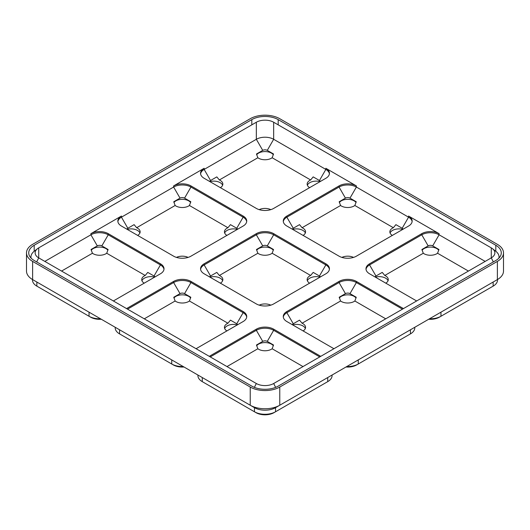 <?xml version="1.0" encoding="UTF-8"?>
<svg xmlns="http://www.w3.org/2000/svg" width="530" height="530" viewBox="0 0 530 530"><rect width="100%" height="100%" fill="white"/><g stroke="black" fill="none" stroke-linecap="round" stroke-linejoin="round"><path stroke-width="0.79" d="M163.975 269.359A12.256 7.075 0 0 0 160.431 264.927L108.239 234.797A12.256 7.075 0 0 0 90.908 234.797L90.908 233.657L121.436 216.035A12.256 7.075 0 0 0 117.845 221.036A12.256 7.075 0 0 0 121.436 226.045L173.621 256.175A12.256 7.075 180 0 0 190.952 256.175L243.137 226.045A12.256 7.075 0 0 0 246.728 221.036A12.256 7.075 0 0 0 243.137 216.035L190.952 185.904A12.256 7.075 180 0 0 173.621 185.904L204.149 168.282A12.256 7.075 0 0 0 200.559 173.284A12.256 7.075 0 0 0 204.149 178.292L256.334 208.416A12.256 7.075 180 0 0 273.666 208.416L325.851 178.292A12.256 7.075 0 0 0 329.441 173.284A12.256 7.075 0 0 0 325.851 168.282L356.379 185.904A12.256 7.075 180 0 0 339.048 185.904L286.863 216.035A12.256 7.075 0 0 0 283.272 221.036A12.256 7.075 0 0 0 286.863 226.045L339.048 256.175A12.256 7.075 180 0 0 356.379 256.175L408.564 226.045A12.256 7.075 0 0 0 412.154 221.036A12.256 7.075 0 0 0 408.564 216.035L439.092 233.657A12.256 7.075 180 0 0 421.761 233.657L369.569 263.788A12.256 7.075 0 0 0 365.985 268.796A12.256 7.075 0 0 0 369.569 273.798L416.64 300.967M90.908 233.657A12.256 7.075 180 0 1 108.239 233.657L160.431 263.788A12.256 7.075 0 0 1 164.015 268.796A12.256 7.075 0 0 1 160.431 273.798L113.36 300.967M126.557 308.586L173.621 281.417A12.256 7.075 180 0 1 190.952 281.417L243.137 311.541A12.256 7.075 0 0 1 246.728 316.549A12.256 7.075 0 0 1 243.137 321.551L196.073 348.72M209.27 356.339L256.334 329.17A12.256 7.075 180 0 1 273.666 329.17L320.729 356.339M402.462 309.156L356.379 282.55A12.256 7.075 0 0 0 339.048 282.55L286.863 312.68L286.863 311.541A12.256 7.075 0 0 0 283.272 316.549A12.256 7.075 0 0 0 286.863 321.551L333.926 348.72M286.863 311.541L339.048 281.417A12.256 7.075 180 0 1 356.379 281.417L403.443 308.586M204.149 263.788A12.256 7.075 0 0 0 200.559 268.796A12.256 7.075 0 0 0 204.149 273.798L256.334 303.928A12.256 7.075 180 0 0 273.666 303.928L325.851 273.798A12.256 7.075 0 0 0 329.441 268.796A12.256 7.075 0 0 0 325.851 263.788L273.666 233.657A12.256 7.075 180 0 0 256.334 233.657L204.149 263.788L204.149 264.927A12.256 7.075 0 0 0 200.598 269.359M493.185 282.02A14.9 8.599 180 0 1 493.145 282.04L279.767 405.231A20.889 12.057 180 0 1 250.233 405.231L119.561 329.793A14.9 8.599 180 0 1 119.528 329.773M171.786 359.943A14.9 8.599 180 0 1 171.753 359.923L36.855 282.04A14.9 8.599 180 0 1 36.815 282.02M250.233 387.039L32.615 261.403A20.889 12.057 0 0 1 26.5 252.876A20.889 12.057 0 0 1 32.615 244.35L250.233 118.713A20.889 12.057 180 0 1 279.767 118.713L497.385 244.35A20.889 12.057 0 0 1 503.5 252.876A20.889 12.057 0 0 1 497.385 261.403L279.767 387.039A20.889 12.057 180 0 1 250.233 387.039L250.233 405.231L254.466 407.676L202.274 377.546A14.9 8.599 180 0 1 202.241 377.526M26.5 252.876L26.5 271.069A20.889 12.057 0 0 0 32.615 279.595L89.04 312.17A14.9 8.599 180 0 0 89.073 312.19M428.704 319.245A12.674 7.314 180 0 0 439.383 317.172L493.145 286.134L493.145 282.04L497.385 279.595A20.889 12.057 0 0 0 503.5 271.069L503.5 252.876M32.615 279.595L36.855 282.04L32.615 279.595L32.615 261.403M278.197 119.621A18.663 10.772 180 0 0 251.803 119.621L34.192 245.257A18.663 10.772 0 0 0 28.726 252.876A18.663 10.772 0 0 0 34.192 260.495L251.803 386.132A18.663 10.772 180 0 0 278.197 386.132L495.808 260.495A18.663 10.772 0 0 0 501.274 252.876A18.663 10.772 0 0 0 495.808 245.257L278.197 119.621L278.197 124.848M498.916 258.11A16.43 9.487 0 0 0 499.041 256.937A16.43 9.487 0 0 0 495.841 251.313L492.476 248.676A12.256 7.075 0 0 0 491.277 247.874L273.666 122.238L273.666 139.291A12.256 7.075 0 0 0 256.334 139.291L204.149 169.421A12.256 7.075 0 0 0 200.598 173.853M273.666 122.238A12.256 7.075 180 0 0 256.334 122.238L38.723 247.874A12.256 7.075 0 0 0 37.524 248.676L34.159 251.313A16.43 9.487 0 0 0 30.959 256.937A16.43 9.487 0 0 0 31.084 258.11M61.566 271.069L92.439 253.247L91.041 249.504L97.308 245.88L90.908 234.797L44.831 261.403M246.689 221.606A12.256 7.075 0 0 0 243.137 217.174L190.952 187.044A12.256 7.075 0 0 0 173.621 187.044L121.436 217.174A12.256 7.075 0 0 0 117.885 221.606M485.169 261.403L439.092 234.797A12.256 7.075 0 0 0 421.761 234.797L369.569 264.927A12.256 7.075 0 0 0 366.025 269.359M329.402 173.853A12.256 7.075 0 0 0 325.851 169.421L273.666 139.291L267.266 150.374L273.533 153.998L272.142 157.741L310.64 179.968A9.05 5.227 0 0 0 307.148 184.089A9.05 5.227 0 0 0 309.606 187.666M412.115 221.606A12.256 7.075 0 0 0 408.564 217.174L356.379 187.044A12.256 7.075 0 0 0 339.048 187.044L286.863 217.174A12.256 7.075 0 0 0 283.311 221.606M491.277 247.874L491.277 257.878A12.256 7.075 0 0 0 494.868 252.876A12.256 7.075 0 0 0 492.476 248.676M493.344 261.913L491.277 257.878L273.666 383.515A12.256 7.075 180 0 1 256.334 383.515L38.723 257.878L36.656 261.913M37.524 248.676A12.256 7.075 0 0 0 35.132 252.876A12.256 7.075 0 0 0 38.723 257.878L38.723 247.874M222.633 185.222A9.05 5.227 0 0 0 220.195 182.665A9.05 5.227 0 0 0 209.94 181.631M320.06 181.631A9.05 5.227 0 0 0 307.367 185.222M256.679 154.747A9.05 5.227 180 0 1 271.4 153.104A9.05 5.227 180 0 1 273.321 154.747M310.64 179.968L313.184 176.887L319.451 180.505A3.2 1.848 180 0 1 320.339 181.472M270.817 209.641A9.05 5.227 0 0 0 259.183 209.641M220.394 187.666A9.05 5.227 0 0 0 222.852 184.089A9.05 5.227 0 0 0 220.195 180.392A9.05 5.227 0 0 0 219.36 179.968L216.816 176.887L210.549 180.505A3.2 1.848 180 0 0 209.661 181.472M267.266 150.374A3.2 1.848 180 0 0 262.734 150.374L256.467 153.998L257.858 157.741A9.05 5.227 0 0 0 272.142 157.741M237.347 324.897A9.05 5.227 0 0 0 224.654 328.487M184.009 366.999A12.674 7.314 180 0 1 173.33 364.925L171.753 364.017L171.753 359.923M121.138 334.794L119.561 333.887L121.138 334.794A12.674 7.314 180 0 1 121.118 334.781M173.966 298.006A9.05 5.227 180 0 1 188.687 296.363A9.05 5.227 180 0 1 190.608 298.006M183.181 366.522A14.9 8.599 180 0 1 171.753 364.017L173.33 364.925M115.202 327.275L115.202 327.805A14.9 8.599 180 0 0 119.561 333.887L171.753 364.017M144.279 318.822L175.145 301L173.754 297.257L180.021 293.633A3.2 1.848 180 0 1 184.553 293.633L190.82 297.257L189.429 301L227.927 323.227A9.05 5.227 0 0 0 224.442 327.348A9.05 5.227 0 0 0 226.893 330.925M227.927 323.227L230.47 320.147L236.738 323.764A3.2 1.848 180 0 1 237.625 324.731M175.145 301A9.05 5.227 0 0 0 189.429 301M388.059 280.734A9.05 5.227 0 0 0 385.621 278.171A9.05 5.227 0 0 0 375.366 277.144M491.595 287.028A12.674 7.314 180 0 1 491.575 287.041L493.145 286.134A14.9 8.599 180 0 0 497.511 280.052L497.511 279.515M422.105 250.253A9.05 5.227 180 0 1 436.826 248.61A9.05 5.227 180 0 1 438.747 250.253M493.145 282.04L440.96 312.17A14.9 8.599 180 0 1 440.927 312.19M439.383 317.172L440.96 316.264A14.9 8.599 180 0 1 429.532 318.769M385.813 283.172A9.05 5.227 0 0 0 388.271 279.595A9.05 5.227 0 0 0 385.621 275.898A9.05 5.227 0 0 0 384.787 275.474L382.243 272.394L375.975 276.011A3.2 1.848 180 0 0 375.088 276.978M384.787 275.474L423.284 253.247L421.893 249.504L428.16 245.88A3.2 1.848 180 0 1 432.692 245.88L438.959 249.504L437.561 253.247L468.434 271.069M423.284 253.247A9.05 5.227 0 0 0 437.561 253.247M305.346 328.487A9.05 5.227 0 0 0 302.908 325.923A9.05 5.227 0 0 0 292.653 324.897M356.67 364.925L358.247 364.017L356.67 364.925A12.674 7.314 180 0 1 345.991 366.999M408.882 334.781A12.674 7.314 180 0 1 408.862 334.794L410.439 333.887L410.439 329.793L414.672 327.348L358.247 359.923A14.9 8.599 180 0 1 358.214 359.943M339.392 298.006A9.05 5.227 180 0 1 354.113 296.363A9.05 5.227 180 0 1 356.034 298.006M346.819 366.522A14.9 8.599 180 0 0 358.247 364.017L410.439 333.887A14.9 8.599 180 0 0 414.798 327.805L414.798 327.275M303.107 330.925A9.05 5.227 0 0 0 305.558 327.348A9.05 5.227 0 0 0 302.908 323.651A9.05 5.227 0 0 0 302.073 323.227L299.529 320.147L293.262 323.764A3.2 1.848 180 0 0 292.375 324.731M302.073 323.227L340.571 301L339.18 297.257L345.447 293.633A3.2 1.848 180 0 1 349.979 293.633L356.246 297.257L354.855 301L385.721 318.822M340.571 301A9.05 5.227 0 0 0 354.855 301M273.964 412.678L275.534 411.77L273.964 412.678A12.674 7.314 180 0 1 256.036 412.678L254.466 411.77L254.466 407.676A14.9 8.599 180 0 0 275.534 407.676L279.767 405.231L279.767 387.039M203.851 382.547L202.274 381.64L203.851 382.547A12.674 7.314 180 0 1 203.831 382.534M326.169 382.534A12.674 7.314 180 0 1 326.149 382.547L327.726 381.64L327.726 377.546L331.959 375.101L279.767 405.231M256.679 345.759A9.05 5.227 180 0 1 271.4 344.116A9.05 5.227 180 0 1 273.321 345.759M198.041 375.101L202.274 377.546L198.041 375.101M197.915 375.028L197.915 375.558A14.9 8.599 180 0 0 202.274 381.64L254.466 411.77A14.9 8.599 180 0 0 275.534 411.77L327.726 381.64A14.9 8.599 180 0 0 332.085 375.558L332.085 375.028M226.992 366.575L257.858 348.753L256.467 345.01L262.734 341.393A3.2 1.848 180 0 1 267.266 341.393L273.533 345.01L272.142 348.753L303.008 366.575M257.858 348.753A9.05 5.227 0 0 0 272.142 348.753M222.633 280.734A9.05 5.227 0 0 0 220.195 278.171A9.05 5.227 0 0 0 209.94 277.144M320.06 277.144A9.05 5.227 0 0 0 307.367 280.734M256.679 250.253A9.05 5.227 180 0 1 271.4 248.61A9.05 5.227 180 0 1 273.321 250.253M220.394 283.172A9.05 5.227 0 0 0 222.852 279.595A9.05 5.227 0 0 0 220.195 275.898A9.05 5.227 0 0 0 219.36 275.474L257.858 253.247L256.467 249.504L262.734 245.88A3.2 1.848 180 0 1 267.266 245.88L273.533 249.504L272.142 253.247L310.64 275.474A9.05 5.227 0 0 0 307.148 279.595A9.05 5.227 0 0 0 309.606 283.172M310.64 275.474L313.184 272.394L319.451 276.011A3.2 1.848 180 0 1 320.339 276.978M270.817 305.154A9.05 5.227 0 0 0 259.183 305.154M219.36 275.474L216.816 272.394L210.549 276.011A3.2 1.848 180 0 0 209.661 276.978M257.858 253.247A9.05 5.227 0 0 0 272.142 253.247M305.346 232.975A9.05 5.227 0 0 0 302.908 230.417A9.05 5.227 0 0 0 292.653 229.384M402.774 229.384A9.05 5.227 0 0 0 390.08 232.975M339.392 202.5A9.05 5.227 180 0 1 354.113 200.857A9.05 5.227 180 0 1 356.034 202.5M303.107 235.419A9.05 5.227 0 0 0 305.558 231.842A9.05 5.227 0 0 0 302.908 228.145A9.05 5.227 0 0 0 302.073 227.721L340.571 205.494L339.18 201.751L345.447 198.127A3.2 1.848 180 0 1 349.979 198.127L356.246 201.751L354.855 205.494L393.353 227.721A9.05 5.227 0 0 0 389.861 231.842A9.05 5.227 0 0 0 392.319 235.419M393.353 227.721L395.897 224.64L402.164 228.258A3.2 1.848 180 0 1 403.045 229.225M353.523 257.394A9.05 5.227 0 0 0 341.896 257.394M302.073 227.721L299.529 224.64L293.262 228.258A3.2 1.848 180 0 0 292.375 229.225M340.571 205.494A9.05 5.227 0 0 0 354.855 205.494M154.634 277.144A9.05 5.227 0 0 0 141.941 280.734M101.296 319.245A12.674 7.314 180 0 1 90.617 317.172L89.04 316.264L89.04 312.17M38.425 287.041L36.855 286.134L38.425 287.041A12.674 7.314 180 0 1 38.405 287.028M91.253 250.253A9.05 5.227 180 0 1 105.974 248.61A9.05 5.227 180 0 1 107.895 250.253M100.468 318.769A14.9 8.599 180 0 1 89.04 316.264L90.617 317.172M32.489 279.515L32.489 280.052A14.9 8.599 180 0 0 36.855 286.134L89.04 316.264M97.308 245.88A3.2 1.848 180 0 1 101.84 245.88L108.107 249.504L106.716 253.247L145.213 275.474A9.05 5.227 0 0 0 141.729 279.595A9.05 5.227 0 0 0 144.186 283.172M145.213 275.474L147.757 272.394L154.025 276.011A3.2 1.848 180 0 1 154.912 276.978M92.439 253.247A9.05 5.227 0 0 0 106.716 253.247M139.92 232.975A9.05 5.227 0 0 0 137.482 230.417A9.05 5.227 0 0 0 127.226 229.384M237.347 229.384A9.05 5.227 0 0 0 224.654 232.975M173.966 202.5A9.05 5.227 180 0 1 188.687 200.857A9.05 5.227 180 0 1 190.608 202.5M137.681 235.419A9.05 5.227 0 0 0 140.139 231.842A9.05 5.227 0 0 0 137.482 228.145A9.05 5.227 0 0 0 136.647 227.721L175.145 205.494L173.754 201.751L180.021 198.127A3.2 1.848 180 0 1 184.553 198.127L190.82 201.751L189.429 205.494L227.927 227.721A9.05 5.227 0 0 0 224.442 231.842A9.05 5.227 0 0 0 226.893 235.419M227.927 227.721L230.47 224.64L236.738 228.258A3.2 1.848 180 0 1 237.625 229.225M188.104 257.394A9.05 5.227 0 0 0 176.477 257.394M136.647 227.721L134.103 224.64L127.836 228.258A3.2 1.848 180 0 0 126.955 229.225M175.145 205.494A9.05 5.227 0 0 0 189.429 205.494M329.402 269.359A12.256 7.075 0 0 0 325.851 264.927L273.666 234.797A12.256 7.075 0 0 0 256.334 234.797L204.149 264.927L210.549 276.011M319.749 356.909L273.666 330.303A12.256 7.075 0 0 0 256.334 330.303L210.251 356.909M293.262 323.764L286.863 312.68A12.256 7.075 0 0 0 283.311 317.112M246.689 317.112A12.256 7.075 0 0 0 243.137 312.68L190.952 282.55A12.256 7.075 0 0 0 173.621 282.55L127.538 309.156M219.36 179.968L257.858 157.741M497.385 279.595L497.385 261.403M495.808 245.257L495.808 251.286M34.192 245.257L34.192 251.286M251.803 119.621L251.803 124.848M127.836 228.258L121.436 217.174L121.436 216.035M180.021 198.127L173.621 187.044L173.621 185.904M210.549 180.505L204.149 169.421L204.149 168.282M256.334 122.238L256.334 139.291L262.734 150.374M432.692 245.88L439.092 234.797L439.092 233.657M319.451 180.505L325.851 169.421L325.851 168.282M349.979 198.127L356.379 187.044L356.379 185.904M402.164 228.258L408.564 217.174L408.564 216.035M256.334 383.515L254.367 387.364M273.666 383.515L275.633 387.364M119.561 333.887L119.561 329.793M440.96 316.264L440.96 312.17M358.247 364.017L358.247 359.923M250.233 405.231L254.466 407.676M275.534 411.77L275.534 407.676M202.274 381.64L202.274 377.546M254.466 411.77L256.036 412.678M36.855 286.134L36.855 282.04M236.738 228.258L243.137 217.174L243.137 216.035M184.553 198.127L190.952 187.044L190.952 185.904M154.025 276.011L160.431 264.927L160.431 263.788M101.84 245.88L108.239 234.797L108.239 233.657M345.447 198.127L339.048 187.044L339.048 185.904M286.863 216.035L286.863 217.174L293.262 228.258M262.734 245.88L256.334 234.797L256.334 233.657M319.451 276.011L325.851 264.927L325.851 263.788M267.266 245.88L273.666 234.797L273.666 233.657M262.734 341.393L256.334 330.303L256.334 329.17M267.266 341.393L273.666 330.303L273.666 329.17M345.447 293.633L339.048 282.55L339.048 281.417M349.979 293.633L356.379 282.55L356.379 281.417M428.16 245.88L421.761 234.797L421.761 233.657M369.569 263.788L369.569 264.927L375.975 276.011M180.021 293.633L173.621 282.55L173.621 281.417M236.738 323.764L243.137 312.68L243.137 311.541M184.553 293.633L190.952 282.55L190.952 281.417M499.041 256.937L499.041 257.977M30.959 256.937L30.959 257.977M491.575 287.041L493.145 286.134M408.862 334.794L410.439 333.887M326.149 382.547L327.726 381.64"/></g></svg>
